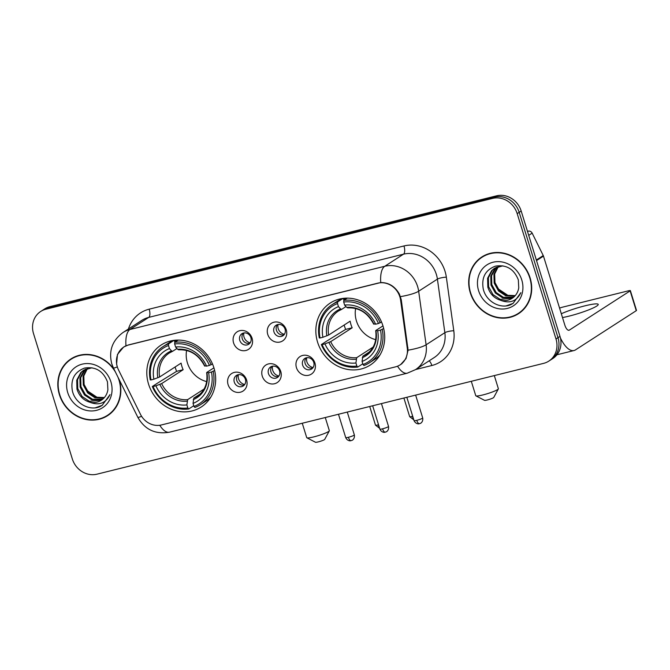 <?xml version="1.0" encoding="UTF-8"?>
<svg xmlns="http://www.w3.org/2000/svg" width="670" height="670" viewBox="0 0 670 670"><rect width="100%" height="100%" fill="white"/><g stroke="black" fill="none" stroke-linecap="round" stroke-linejoin="round"><path stroke-width="1" d="M317.58 342.152A36.9 33.366 -122.8 0 0 370.284 365.041A36.9 33.366 -122.8 0 0 382.972 325.922A36.9 33.366 -122.8 0 0 330.26 303.033A36.9 33.366 -122.8 0 0 317.58 342.152M148.539 384.086A36.9 33.366 -122.8 0 0 201.251 406.983A36.9 33.366 -122.8 0 0 213.931 367.864A36.9 33.366 -122.8 0 0 161.227 344.966A36.9 33.366 -122.8 0 0 148.539 384.086M246.594 380.007A10.444 9.439 57.2 0 1 240.404 392.201A10.444 9.439 57.2 0 1 228.085 384.605A10.444 9.439 57.2 0 1 234.274 372.411A10.444 9.439 57.2 0 1 246.594 380.007M234.282 382.067A6.265 5.662 -122.8 0 0 243.235 385.962A6.265 5.662 -122.8 0 0 245.388 379.312A6.265 5.662 -122.8 0 0 236.443 375.426A6.265 5.662 -122.8 0 0 234.282 382.067M280.772 371.532A10.444 9.439 57.2 0 1 274.583 383.726A10.444 9.439 57.2 0 1 262.263 376.121A10.444 9.439 57.2 0 1 268.452 363.927A10.444 9.439 57.2 0 1 280.772 371.532M268.461 373.592A6.265 5.662 -122.8 0 0 277.413 377.478A6.265 5.662 -122.8 0 0 279.566 370.837A6.265 5.662 -122.8 0 0 270.621 366.951A6.265 5.662 -122.8 0 0 268.461 373.592M314.942 363.048A10.444 9.439 57.2 0 1 308.753 375.242A10.444 9.439 57.2 0 1 296.442 367.646A10.444 9.439 57.2 0 1 302.631 355.452A10.444 9.439 57.2 0 1 314.942 363.048M302.639 365.108A6.265 5.662 -122.8 0 0 311.592 369.003A6.265 5.662 -122.8 0 0 313.744 362.353A6.265 5.662 -122.8 0 0 304.791 358.467A6.265 5.662 -122.8 0 0 302.639 365.108M252.079 338.291A10.444 9.439 57.2 0 1 245.89 350.485A10.444 9.439 57.2 0 1 233.57 342.881A10.444 9.439 57.2 0 1 239.759 330.695A10.444 9.439 57.2 0 1 252.079 338.291M239.776 340.352A6.265 5.662 -122.8 0 0 248.721 344.238A6.265 5.662 -122.8 0 0 250.882 337.596A6.265 5.662 -122.8 0 0 241.929 333.71A6.265 5.662 -122.8 0 0 239.776 340.352M286.257 329.816A10.444 9.439 57.2 0 1 280.068 342.01A10.444 9.439 57.2 0 1 267.749 334.405A10.444 9.439 57.2 0 1 273.938 322.211A10.444 9.439 57.2 0 1 286.257 329.816M273.955 331.876A6.265 5.662 -122.8 0 0 282.899 335.762A6.265 5.662 -122.8 0 0 285.052 329.121A6.265 5.662 -122.8 0 0 276.107 325.235A6.265 5.662 -122.8 0 0 273.955 331.876M244.366 384.965A6.265 5.662 57.2 0 1 236.786 380.459A6.265 5.662 57.2 0 1 237.808 374.806M278.544 376.49A6.265 5.662 57.2 0 1 270.965 371.976A6.265 5.662 57.2 0 1 271.986 366.322M312.722 368.006A6.265 5.662 57.2 0 1 305.143 363.5A6.265 5.662 57.2 0 1 306.165 357.847M249.851 343.249A6.265 5.662 57.2 0 1 242.272 338.744A6.265 5.662 57.2 0 1 243.294 333.091M284.03 334.774A6.265 5.662 57.2 0 1 276.45 330.26A6.265 5.662 57.2 0 1 277.472 324.607M118.548 369.991A18.802 16.993 57.2 0 1 117.334 366.967A18.802 16.993 57.2 0 1 123.799 347.035A18.802 16.993 57.2 0 1 128.472 345.017L377.713 283.184A18.802 16.993 57.2 0 1 400.585 300.018L407.268 348.099A18.802 16.993 57.2 0 1 400.099 364.865A18.802 16.993 57.2 0 1 395.417 366.884L161.42 424.947A18.802 16.993 57.2 0 1 140.457 414.295L118.548 369.991M114.21 369.564A33.768 30.527 -122.8 0 0 71.02 358.885A33.768 30.527 -122.8 0 0 59.404 394.68A33.768 30.527 -122.8 0 0 107.636 415.635A33.768 30.527 -122.8 0 0 119.243 379.84A33.768 30.527 -122.8 0 0 119.168 379.572M104.997 416.748A33.768 30.527 -122.8 0 0 108.624 414.965M470.273 292.748A33.768 30.527 -122.8 0 0 518.505 313.694A33.768 30.527 -122.8 0 0 530.112 277.899A33.768 30.527 -122.8 0 0 481.881 256.945A33.768 30.527 -122.8 0 0 470.273 292.748M515.858 314.816A33.768 30.527 -122.8 0 0 519.485 313.032M117.325 366.85L116.597 364.229L117.468 354.43L123.615 347.035L128.414 344.933L380.744 282.556C388.759 282.522 394.973 286.358 399.387 294.063L401.255 299.708L408.089 350.175L406.028 358.592L400.576 364.681M548.814 361.113L552.809 358.534A20.887 18.886 -122.8 0 0 559.994 336.39L521.185 211.025L519.183 212.323A20.887 18.886 -122.8 0 0 494.552 197.114L47.905 307.932A20.887 18.886 -122.8 0 0 42.704 310.177A20.887 18.886 -122.8 0 1 47.905 307.932L494.552 197.114A20.887 18.886 -122.8 0 1 519.183 212.323L557.993 337.68L519.183 212.323L517.181 213.613A20.887 18.886 -122.8 0 0 492.55 198.404L45.903 309.222A20.887 18.886 -122.8 0 0 40.703 311.466A20.887 18.886 -122.8 0 0 33.525 333.61L72.335 458.975A20.887 18.886 -122.8 0 0 96.966 474.176L543.613 363.358A20.887 18.886 -122.8 0 0 548.814 361.113A20.887 18.886 -122.8 0 0 555.991 338.97L517.181 213.613M550.807 359.824A20.887 18.886 -122.8 0 0 557.993 337.68A20.887 18.886 -122.8 0 1 550.807 359.824M482.894 256.325A33.768 30.527 -122.8 0 0 479.77 258.896M72.033 358.257A33.768 30.527 -122.8 0 0 68.91 360.828M521.185 211.025A20.887 18.886 -122.8 0 0 496.554 195.824L49.907 306.642A20.887 18.886 -122.8 0 0 44.706 308.887L40.703 311.466M75.66 356.474A33.425 30.217 -122.8 0 0 73.206 357.889L71.204 359.179A33.425 30.217 -122.8 0 0 59.714 394.605A33.425 30.217 -122.8 0 0 107.451 415.341A33.425 30.217 -122.8 0 0 118.942 379.915A33.425 30.217 -122.8 0 0 117.928 377.084M115.449 372.059A33.425 30.217 -122.8 0 0 71.204 359.179M97.72 397.754L86.974 390.568M104.051 397.921L94.914 397.729L87.67 392.922L83.315 385.016L83.072 376.172L87.016 368.592M104.386 397.545L95.71 397.218L88.457 392.411L84.102 384.505L83.809 375.92L87.485 368.441M102.627 399.27L91.74 399.781L84.487 394.973L80.132 387.067L79.914 378.131L83.951 370.527L85.232 369.321M102.996 398.96L92.535 399.27L85.283 394.454L80.928 386.548L80.71 377.62L85.668 369.12M89.47 402.101A17.403 15.737 -122.8 0 0 101.262 400.275A17.403 15.737 -122.8 0 0 107.887 389.747L107.468 381.825C103.13 370.929 95.475 366.348 84.512 368.081C74.479 371.934 70.434 379.547 72.394 390.928C75.182 403.491 89.546 411.288 99.939 406.615L102.141 405.4L110.014 394.605C105.659 403.357 98.808 405.861 89.47 402.101C83.273 400.141 79.102 395.811 76.958 389.111L76.74 380.183L80.777 372.57L83.582 370.25L91.966 367.763M101.472 400.141L89.361 401.313L82.109 396.506L77.754 388.6L77.536 379.672L81.573 372.059L83.984 369.999M67.737 392.62A24.371 22.035 -122.8 0 0 96.472 410.35A24.371 22.035 -122.8 0 0 110.918 381.9A24.371 22.035 -122.8 0 0 82.175 364.162A24.371 22.035 -122.8 0 0 67.737 392.62M107.451 415.341L109.445 414.052A33.425 30.217 -122.8 0 0 111.739 412.393M102.334 405.275L95.408 407.787M486.52 254.541A33.425 30.217 -122.8 0 0 484.067 255.948L482.065 257.238A33.425 30.217 -122.8 0 0 470.575 292.673A33.425 30.217 -122.8 0 0 518.312 313.401A33.425 30.217 -122.8 0 0 529.803 277.975A33.425 30.217 -122.8 0 0 482.065 257.238M508.589 295.822L497.844 288.628M514.912 295.981L505.783 295.788L498.53 290.981L494.175 283.075L493.932 274.239L497.885 266.66M515.247 295.604L506.57 295.277L499.326 290.47L494.971 282.564L494.669 273.988L498.346 266.509M513.496 297.338L502.601 297.84L495.356 293.033L491.001 285.127L490.775 276.199L494.82 268.586L496.102 267.389M513.865 297.019L503.396 297.329L496.152 292.522L491.797 284.616L491.571 275.68L496.529 267.188M500.331 300.168A17.403 15.737 -122.8 0 0 512.131 298.334A17.403 15.737 -122.8 0 0 518.747 287.807L518.337 279.884C513.99 268.988 506.336 264.407 495.381 266.149C485.34 269.993 481.303 277.606 483.254 288.988C486.043 301.559 500.406 309.356 510.8 304.683L513.002 303.468L520.875 292.664C516.52 301.416 509.677 303.92 500.331 300.168C494.133 298.209 489.963 293.879 487.827 287.179L487.601 278.243L491.646 270.638L494.443 268.31L502.835 265.822M512.332 298.2L500.222 299.381L492.969 294.574L488.614 286.668L488.397 277.732L492.433 270.127L494.845 268.059M478.598 290.68A24.371 22.035 -122.8 0 0 507.341 308.418A24.371 22.035 -122.8 0 0 521.779 279.968A24.371 22.035 -122.8 0 0 493.045 262.23A24.371 22.035 -122.8 0 0 478.598 290.68M518.312 313.401L520.314 312.111A33.425 30.217 -122.8 0 0 522.608 310.461M513.195 303.342L506.269 305.847M329.305 430.86L324.716 439.394A4.874 0.62 162.8 0 1 318.325 441.873A4.874 0.62 162.8 0 1 315.478 442.25L306.877 437.803A11.834 1.499 -17.2 0 0 313.786 436.89A11.834 1.499 -17.2 0 0 329.305 430.86A11.834 1.499 -17.2 0 0 329.339 430.651L325.277 417.527M186.595 350.46A25.762 23.291 -122.8 0 0 187.416 362.922A25.762 23.291 -122.8 0 0 206.695 381.607M214.643 370.468L211.46 372.026A33.14 29.966 -122.8 0 1 193.99 406.447L193.044 403.39A29.941 27.068 -122.8 0 0 208.605 372.738L206.896 372.361L213.923 367.822M200.196 393.985L193.831 398.097L193.044 403.39M193.772 405.727L188.731 408.976L187.826 407.971A33.14 29.966 -122.8 0 1 153.061 386.523L155.909 385.811A29.941 27.068 -122.8 0 0 186.88 404.923L187.659 399.63L204.057 389.044M168.488 345.511L168.572 343.861A34.538 31.222 -122.8 0 0 163.011 346.633A34.538 31.222 -122.8 0 0 150.273 379.907L151.018 379.923A33.14 29.966 -122.8 0 1 168.488 345.511L169.435 348.559A29.941 27.068 -122.8 0 0 153.874 379.212L159.619 376.984L181.101 363.123A25.762 23.291 -122.8 0 0 181.913 366.473A25.762 23.291 -122.8 0 0 183.145 369.723L161.663 383.583L155.909 385.811M153.061 386.523L152.316 386.506L157.668 383.056L176.62 371.339A33.073 29.899 57.2 0 1 175.44 368.081A33.073 29.899 57.2 0 1 175.121 366.984M168.572 343.861L173.924 340.402L174.761 341.541L176.997 340.092M193.99 406.447L194.903 407.444A34.538 31.222 -122.8 0 0 200.464 404.672L205.816 401.221A34.538 31.222 -122.8 0 0 210.824 397.101M211.159 364.798A34.538 31.222 -122.8 0 0 174.744 342.328L174.652 343.978A33.14 29.966 -122.8 0 1 209.417 365.435L212.49 363.944M178.228 340.075L174.744 342.328M200.464 404.672A34.538 31.222 -122.8 0 0 213.202 371.398M152.316 386.506A34.538 31.222 -122.8 0 0 188.731 408.976M209.417 365.435L206.561 366.138A29.941 27.068 -122.8 0 0 175.599 347.035L174.652 343.978M208.605 372.738L211.46 372.026M186.88 404.923L187.826 407.971M175.599 347.035L177.667 349.313L178.857 349.723M204.852 365.761L206.561 366.138M193.245 399.647A26.783 24.212 -122.8 0 0 206.921 372.704L206.896 372.361M173.924 340.402A34.538 31.222 -122.8 0 0 168.363 343.182L163.011 346.633M153.874 379.212L151.018 379.923M176.939 348.509L172.684 351.248L171.495 350.846L169.435 348.559M172.684 351.248L169.284 353.023A25.762 23.291 -122.8 0 0 159.619 376.984M176.62 371.339L183.145 369.723M302.262 423.239L306.726 437.652A11.834 1.499 -17.2 0 0 306.877 437.803M498.338 388.918L493.748 397.452A4.874 0.62 162.8 0 1 487.358 399.94A4.874 0.62 162.8 0 1 484.519 400.317L475.909 395.861A11.834 1.499 -17.2 0 0 482.819 394.957A11.834 1.499 -17.2 0 0 498.338 388.918A11.834 1.499 -17.2 0 0 498.371 388.709L494.318 375.594M355.636 308.518A25.762 23.291 -122.8 0 0 356.448 320.989A25.762 23.291 -122.8 0 0 375.736 339.665M383.675 328.526L380.493 330.092A33.14 29.966 -122.8 0 1 363.023 364.505L362.076 361.448A29.941 27.068 -122.8 0 0 377.646 330.796L375.929 330.427L382.955 325.888M369.229 352.052L362.864 356.155L362.076 361.448M362.805 363.793L357.763 367.043L356.859 366.038A33.14 29.966 -122.8 0 1 322.094 344.581L324.95 343.878A29.941 27.068 -122.8 0 0 355.912 362.981L356.691 357.688L373.09 347.11M337.521 303.569L337.613 301.919A34.538 31.222 -122.8 0 0 332.044 304.699A34.538 31.222 -122.8 0 0 319.305 337.965L320.051 337.981A33.14 29.966 -122.8 0 1 337.521 303.569L338.467 306.625A29.941 27.068 -122.8 0 0 322.906 337.278L328.652 335.05L350.134 321.181A25.762 23.291 -122.8 0 0 350.946 324.531A25.762 23.291 -122.8 0 0 352.177 327.781L330.695 341.65L324.95 343.878M322.094 344.581L321.349 344.564L326.7 341.114L345.653 329.397A33.073 29.899 57.2 0 1 344.472 326.139A33.073 29.899 57.2 0 1 344.154 325.042M337.613 301.919L342.956 298.468L343.794 299.599L346.03 298.158M363.023 364.505L363.936 365.51A34.538 31.222 -122.8 0 0 369.497 362.73L374.848 359.279A34.538 31.222 -122.8 0 0 379.865 355.159M380.192 322.865A34.538 31.222 -122.8 0 0 343.777 300.386L343.693 302.036A33.14 29.966 -122.8 0 1 378.458 323.493L381.523 322.002M347.269 298.142L343.777 300.386M369.497 362.73A34.538 31.222 -122.8 0 0 382.235 329.464M321.349 344.564A34.538 31.222 -122.8 0 0 357.763 367.043M378.458 323.493L375.602 324.205A29.941 27.068 -122.8 0 0 344.631 305.093L343.693 302.036M377.646 330.796L380.493 330.092M355.912 362.981L356.859 366.038M344.631 305.093L346.7 307.379L347.889 307.781M373.885 323.828L375.602 324.205M362.277 357.705A26.783 24.212 -122.8 0 0 375.954 330.771L375.929 330.427M342.956 298.468A34.538 31.222 -122.8 0 0 337.395 301.24L332.044 304.699M322.906 337.278L320.051 337.981M345.971 306.567L341.717 309.314L340.536 308.904L338.467 306.625M341.717 309.314L338.325 311.089A25.762 23.291 -122.8 0 0 328.652 335.05M345.653 329.397L352.177 327.781M471.303 381.297L475.759 395.71A11.834 1.499 -17.2 0 0 475.909 395.861M243.897 332.957A7.663 6.926 -122.8 0 0 244.039 337.111A7.663 6.926 -122.8 0 0 250.22 342.764M278.075 324.473A7.663 6.926 -122.8 0 0 278.217 328.627A7.663 6.926 -122.8 0 0 284.398 334.28M238.403 374.672A7.663 6.926 -122.8 0 0 238.553 378.826A7.663 6.926 -122.8 0 0 244.734 384.479M272.581 366.189A7.663 6.926 -122.8 0 0 272.732 370.351A7.663 6.926 -122.8 0 0 278.913 375.996M306.76 357.713A7.663 6.926 -122.8 0 0 306.91 361.867A7.663 6.926 -122.8 0 0 313.091 367.52M562.499 317.555A22.278 2.814 -17.2 0 0 568.947 316.156A22.278 2.814 -17.2 0 0 598.235 304.406A22.278 2.814 -17.2 0 0 584.952 305.83A22.278 2.814 -17.2 0 0 561.318 313.744M527.558 231.619L528.278 231.158L527.474 231.351M560.405 337.906A27.855 11.373 76.1 0 0 574.039 350.527A27.855 11.373 76.1 0 0 575.505 349.882L636.257 310.679L630.135 290.889L569.374 330.092A6.96 2.839 -103.9 0 1 569.014 330.251A6.96 2.839 -103.9 0 1 564.835 325.109L543.479 256.116L536.528 260.597M630.135 290.889A3.484 0.444 -17.2 0 0 630.37 290.621L636.5 310.419A3.484 0.444 162.8 0 1 636.257 310.679M630.37 290.621A3.484 0.444 -17.2 0 0 628.301 290.847L562.9 307.069A3.484 0.444 -17.2 0 0 559.584 308.141M528.278 231.158A3.484 3.149 57.2 0 1 532.156 233.127L543.253 255.555A3.484 3.149 57.2 0 1 543.479 256.116M407.268 348.099L407.921 347.671M400.585 300.018L401.238 299.599M128.431 329.003A34.815 31.473 57.2 0 1 149.184 309.172L403.977 245.957A6.96 2.839 -103.9 0 1 403.516 254.173L148.732 317.387A27.855 25.184 -122.8 0 0 141.797 320.377L123.045 332.479A27.855 25.184 57.2 0 1 129.98 329.489A24.371 9.95 76.1 0 0 125.96 345.77M403.977 245.957A34.815 31.473 57.2 0 1 445.031 271.3A34.815 31.473 57.2 0 1 446.337 277.146L453.783 330.712A34.815 31.473 57.2 0 1 431.84 365.51L415.643 369.53M436.363 274.44A27.855 25.184 -122.8 0 0 403.516 254.173L384.764 266.275A27.855 25.184 57.2 0 1 417.611 286.542A27.855 25.184 57.2 0 1 418.658 291.216L426.103 344.79A27.855 25.184 57.2 0 1 415.484 369.639L434.235 357.537A27.855 25.184 -122.8 0 0 444.855 332.689L437.409 279.122A27.855 25.184 -122.8 0 0 436.363 274.44M123.045 332.479C112.267 340.486 108.515 350.938 111.781 363.852L113.448 368.014A24.371 1.306 -26.3 0 0 117.309 366.892M380.744 282.556A24.371 9.95 -103.9 0 1 384.764 266.275L129.98 329.489L148.732 317.387A6.96 2.839 -103.9 0 0 149.184 309.172M397.536 366.197A24.371 9.95 76.1 0 0 407.268 373.19L415.484 369.639M407.268 373.19L169.451 432.192A24.371 9.95 -103.9 0 1 159.761 425.266M408.089 350.175A24.371 4.757 -7.9 0 0 426.103 344.79L444.855 332.689A6.96 1.357 172.1 0 1 453.783 330.712M169.451 432.192C155.398 434.595 144.862 429.654 137.861 417.368A24.371 1.306 -26.3 0 0 141.596 416.305M400.501 296.626A24.371 4.757 -7.9 0 0 418.658 291.216L437.409 279.122A6.96 1.357 172.1 0 1 446.337 277.146M492.55 198.404L496.554 195.824M45.903 309.222L49.907 306.642M555.991 338.97L559.994 336.39M429.143 360.82A6.96 2.839 -103.9 0 1 431.84 365.51M193.831 398.097A25.762 23.291 -122.8 0 0 197.223 396.322C204.869 391.004 208.01 383.106 206.653 372.621M161.663 383.583A25.762 23.291 -122.8 0 0 187.659 399.63M204.878 366.105A26.783 24.212 -122.8 0 0 177.667 349.313M159.862 384.379A26.783 24.212 -122.8 0 0 187.081 401.171M171.495 350.846A26.783 24.212 -122.8 0 0 157.827 377.779M172.483 351.331A25.762 23.291 -122.8 0 0 169.284 353.023M362.864 356.155A25.762 23.291 -122.8 0 0 366.264 354.38C373.902 349.07 377.043 341.164 375.686 330.678M330.695 341.65A25.762 23.291 -122.8 0 0 356.691 357.688M373.91 324.171A26.783 24.212 -122.8 0 0 346.7 307.379M328.903 342.445A26.783 24.212 -122.8 0 0 356.113 359.237M340.536 308.904A26.783 24.212 -122.8 0 0 326.859 335.846M341.524 309.398A25.762 23.291 -122.8 0 0 338.325 311.089M379.287 427.184A4.523 1.851 -103.9 0 1 378.19 424.855A4.523 0.57 162.8 0 1 375.493 425.149L379.639 428.331M413.457 418.708A4.523 1.851 -103.9 0 1 412.368 416.38A4.523 0.57 162.8 0 1 409.672 416.665L413.817 419.856M348.4 437.292A4.523 0.57 162.8 0 1 345.703 437.585C347.512 441.43 350.996 440.827 350.418 440.751L351.114 440.642A4.523 1.851 -103.9 0 1 348.4 437.292A4.523 0.57 162.8 0 0 354.346 434.905L347.278 412.067M351.356 440.533A4.523 1.851 -103.9 0 1 351.114 440.642L352.102 440.265C351.624 440.659 355.016 439.244 354.346 434.905M382.578 428.817A4.523 0.57 162.8 0 1 379.882 429.102C381.691 432.946 385.175 432.343 384.597 432.276L385.292 432.158A4.523 1.851 -103.9 0 1 382.578 428.817A4.523 0.57 162.8 0 0 388.525 426.43L381.456 403.591M385.526 432.058A4.523 1.851 -103.9 0 1 385.292 432.158L386.28 431.79C385.803 432.183 389.195 430.768 388.525 426.43M416.757 420.333A4.523 0.57 162.8 0 1 414.052 420.626C415.869 424.47 419.353 423.867 418.775 423.792L419.47 423.683A4.523 1.851 -103.9 0 1 416.757 420.333A4.523 0.57 162.8 0 0 422.703 417.946L415.635 395.116M419.705 423.574A4.523 1.851 -103.9 0 1 419.47 423.683L420.459 423.306C419.973 423.7 423.373 422.284 422.703 417.946M569.374 330.092L568.612 330.285M536.352 260.01L543.253 255.555M532.156 233.127L528.714 235.354M400.099 364.865L401.983 363.651M123.799 347.035L125.215 346.122M113.448 368.014L137.861 417.368M175.741 340.159L174.46 340.988M204.618 366.029C198.663 354.74 189.987 349.33 178.589 349.815M344.774 298.225L343.492 299.055M373.651 324.096C367.704 312.798 359.028 307.396 347.621 307.873M375.493 425.149L369.723 406.506M409.672 416.665L403.893 398.022M345.703 437.585L338.476 414.253M379.882 429.102L372.654 405.777M414.052 420.626L406.832 397.293M574.039 350.527L556.963 354.765"/></g></svg>
